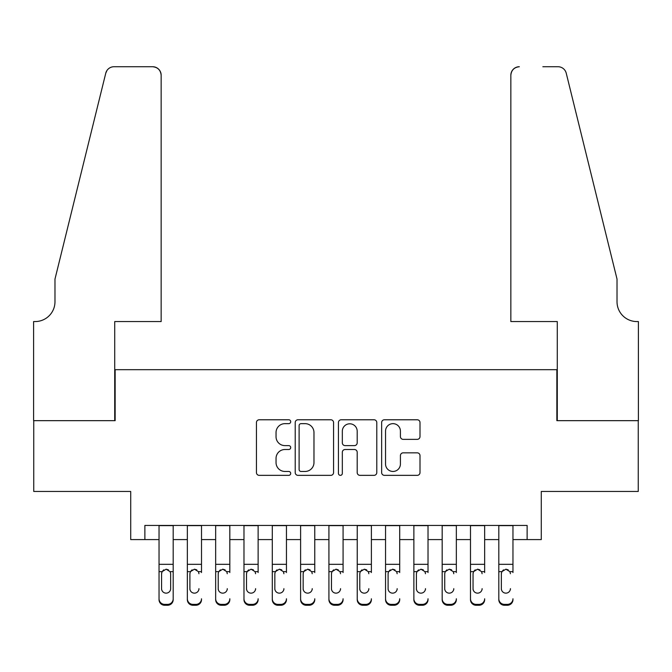 <?xml version="1.0" encoding="UTF-8"?>
<svg xmlns="http://www.w3.org/2000/svg" width="672" height="672" viewBox="0 0 672 672"><rect width="100%" height="100%" fill="white"/><g stroke="black" fill="none" stroke-linecap="round" stroke-linejoin="round"><path stroke-width="1.01" d="M290.699 421.714A1.949 1.949 0 0 0 288.75 419.765L259.224 419.765A2.78 2.78 0 0 0 256.444 422.545L256.444 472.576A2.78 2.78 0 0 0 259.224 475.356L288.75 475.356A1.949 1.949 0 0 0 290.699 473.407A1.949 1.949 0 0 0 288.75 471.458L284.928 471.458A8.896 8.896 0 0 1 276.041 462.571L276.041 458.396A8.896 8.896 0 0 1 284.928 449.509L288.75 449.509A1.949 1.949 0 0 0 290.699 447.56A1.949 1.949 0 0 0 288.75 445.612L284.928 445.612A8.896 8.896 0 0 1 276.041 436.724L276.041 432.55A8.896 8.896 0 0 1 284.928 423.654L288.75 423.654A1.949 1.949 0 0 0 290.699 421.714M417.228 439.362A2.78 2.78 0 0 0 420 436.582L420 422.545A2.78 2.78 0 0 0 417.228 419.765L384.426 419.765A2.78 2.78 0 0 0 381.646 422.545L381.646 472.576A2.78 2.78 0 0 0 384.426 475.356L417.228 475.356A2.78 2.78 0 0 0 420 472.576L420 455.616A2.78 2.78 0 0 0 417.228 452.844L403.192 452.844A2.78 2.78 0 0 0 400.411 455.616L400.411 464.024A7.434 7.434 0 0 1 392.977 471.458A7.434 7.434 0 0 1 385.543 464.024L385.543 431.096A7.434 7.434 0 0 1 392.977 423.654A7.434 7.434 0 0 1 400.411 431.096L400.411 436.582A2.78 2.78 0 0 0 403.192 439.362L417.228 439.362M144.875 539.582L144.875 525.428L527.125 525.428L527.125 539.582L541.279 539.582L541.279 491.45L638.257 491.45L638.257 420.664L556.853 420.664L556.853 369.692L115.147 369.692L115.147 420.664L33.743 420.664L33.743 491.45L130.721 491.45L130.721 539.582L159.037 539.582M333.564 422.545A2.78 2.78 0 0 0 330.792 419.765L297.99 419.765A2.78 2.78 0 0 0 295.218 422.545L295.218 472.576A2.78 2.78 0 0 0 297.99 475.356L330.792 475.356A2.78 2.78 0 0 0 333.564 472.576L333.564 422.545M341.208 419.765L374.01 419.765A2.78 2.78 0 0 1 376.782 422.545L376.782 472.576A2.78 2.78 0 0 1 374.01 475.356L359.974 475.356A2.78 2.78 0 0 1 357.193 472.576L357.193 452.281A2.78 2.78 0 0 0 354.413 449.509L345.106 449.509A2.78 2.78 0 0 0 342.325 452.281L342.325 473.407A1.949 1.949 0 0 1 340.376 475.356A1.949 1.949 0 0 1 338.436 473.407L338.436 422.545A2.78 2.78 0 0 1 341.208 419.765M173.191 539.582L187.345 539.582M201.508 539.582L215.662 539.582M229.824 539.582L243.978 539.582M258.132 539.582L272.294 539.582M286.448 539.582L300.611 539.582M314.765 539.582L328.919 539.582M343.081 539.582L357.235 539.582M371.389 539.582L385.552 539.582M399.706 539.582L413.868 539.582M428.022 539.582L442.176 539.582M456.338 539.582L470.492 539.582M484.655 539.582L498.809 539.582M512.963 539.582L527.125 539.582M301.048 423.654A1.949 1.949 0 0 0 299.107 425.603L299.107 469.518A1.949 1.949 0 0 0 301.048 471.458L305.08 471.458A8.896 8.896 0 0 0 313.975 462.571L313.975 432.55A8.896 8.896 0 0 0 305.08 423.654L301.048 423.654M357.193 431.231A7.434 7.434 0 0 0 349.759 423.797A7.434 7.434 0 0 0 342.325 431.231L342.325 442.831A2.78 2.78 0 0 0 345.106 445.612L354.413 445.612A2.78 2.78 0 0 0 357.193 442.831L357.193 431.231M159.037 572.544L159.037 598.769A5.662 5.62 -0 0 0 164.699 604.388L167.53 604.388A5.662 5.62 -0 0 0 173.191 598.769L173.191 599.651A5.662 5.62 180 0 1 167.53 605.27L167.53 604.388M170.646 588.655L170.646 573.737L170.646 588.655A4.528 4.494 180 0 1 166.11 593.149A4.528 4.494 180 0 0 170.646 588.655M161.582 589.537L161.582 588.655A4.528 4.494 180 0 0 166.11 593.149M163.75 569.856L162.086 571.654L161.582 573.392M168.479 569.856L166.11 569.184L170.142 571.654L170.646 573.737M173.191 525.428L173.191 598.769M159.037 525.428L159.037 599.651A5.662 5.62 180 0 0 164.699 605.27L167.53 605.27M159.037 571.654L162.086 571.654L161.582 573.737L161.582 588.655M162.086 571.654L166.11 569.184M161.154 321.56L161.154 75.222A8.492 8.492 0 0 0 152.662 66.73L114.013 66.73A8.492 8.492 0 0 0 105.764 73.189L54.978 279.09L54.978 301.736A19.824 19.824 0 0 1 35.154 321.56L33.6 321.56L33.6 420.664L114.719 420.664L114.719 321.56L161.154 321.56L161.154 75.222C160.616 70.098 157.786 67.267 152.662 66.73L129.158 66.73M105.764 73.189C107.923 68.527 107.923 68.527 105.764 73.189L106.966 70.484M54.978 301.736A19.824 19.824 0 0 1 35.154 321.56M510.846 321.56L510.846 75.222L510.846 321.56L557.281 321.56L557.281 420.664L638.4 420.664L638.4 321.56L636.846 321.56A19.824 19.824 0 0 1 617.022 301.736A19.824 19.824 0 0 0 636.846 321.56M601.448 215.956L566.236 73.189L617.022 279.09L617.022 301.736M542.842 66.73L557.987 66.73A8.492 8.492 0 0 1 566.236 73.189C564.077 68.527 564.077 68.527 566.236 73.189C564.077 68.527 564.077 68.527 566.236 73.189M519.338 66.73A8.492 8.492 0 0 0 510.846 75.222C511.384 70.098 514.214 67.267 519.338 66.73M187.345 525.428L187.345 598.769A5.662 5.62 -0 0 0 193.015 604.388L195.846 604.388A5.662 5.62 -0 0 0 201.508 598.769L201.508 599.651A5.662 5.62 180 0 1 195.846 605.27L195.846 604.388M201.508 572.544L201.508 525.428M198.954 589.537L198.954 588.655A4.528 4.494 180 0 1 194.426 593.149A4.528 4.494 180 0 0 198.954 588.655M189.899 589.537L189.899 588.655A4.528 4.494 180 0 0 194.426 593.149A4.528 4.494 180 0 1 189.899 588.655L189.899 573.392M192.066 569.856L190.394 571.654L189.899 573.737L190.394 571.654L194.426 569.184L198.458 571.654L198.954 573.737M196.787 569.856L194.426 569.184M215.662 525.428L215.662 598.769A5.662 5.62 -0 0 0 221.323 604.388L224.154 604.388A5.662 5.62 -0 0 0 229.824 598.769L229.824 599.651A5.662 5.62 180 0 1 224.154 605.27L224.154 604.388M229.824 572.544L229.824 525.428M227.27 589.537L227.27 588.655A4.528 4.494 180 0 1 222.743 593.149A4.528 4.494 180 0 0 227.27 588.655M218.215 589.537L218.215 588.655A4.528 4.494 180 0 0 222.743 593.149A4.528 4.494 180 0 1 218.215 588.655L218.215 573.392M220.374 569.856L218.711 571.654L218.215 573.737L218.711 571.654L222.743 569.184L226.766 571.654L227.27 573.737M225.103 569.856L222.743 569.184M243.978 525.428L243.978 598.769A5.662 5.62 -0 0 0 249.64 604.388L252.47 604.388A5.662 5.62 -0 0 0 258.132 598.769L258.132 599.651A5.662 5.62 180 0 1 252.47 605.27L252.47 604.388M258.132 572.544L258.132 525.428M255.587 589.537L255.587 588.655A4.528 4.494 180 0 1 251.059 593.149A4.528 4.494 180 0 0 255.587 588.655M246.523 589.537L246.523 588.655A4.528 4.494 180 0 0 251.059 593.149A4.528 4.494 180 0 1 246.523 588.655L246.523 573.392M248.69 569.856L247.027 571.654L246.523 573.737L247.027 571.654L251.059 569.184L255.083 571.654L255.587 573.737M253.42 569.856L251.059 569.184M272.294 525.428L272.294 598.769A5.662 5.62 -0 0 0 277.956 604.388L280.787 604.388A5.662 5.62 -0 0 0 286.448 598.769L286.448 599.651A5.662 5.62 180 0 1 280.787 605.27L280.787 604.388M286.448 572.544L286.448 525.428M283.903 589.537L283.903 588.655A4.528 4.494 180 0 1 279.367 593.149A4.528 4.494 180 0 0 283.903 588.655M274.84 589.537L274.84 588.655A4.528 4.494 180 0 0 279.367 593.149A4.528 4.494 180 0 1 274.84 588.655L274.84 573.392M277.007 569.856L275.344 571.654L274.84 573.737L275.344 571.654L279.367 569.184L283.399 571.654L283.903 573.737M281.736 569.856L279.367 569.184M193.015 604.388L193.015 605.27L195.846 605.27M193.015 605.27A5.662 5.62 180 0 1 187.345 599.651L187.345 598.769M221.323 604.388L221.323 605.27L224.154 605.27M221.323 605.27A5.662 5.62 180 0 1 215.662 599.651L215.662 598.769M249.64 604.388L249.64 605.27L252.47 605.27M249.64 605.27A5.662 5.62 180 0 1 243.978 599.651L243.978 598.769M277.956 604.388L277.956 605.27L280.787 605.27M277.956 605.27A5.662 5.62 180 0 1 272.294 599.651L272.294 598.769M300.611 525.428L300.611 598.769A5.662 5.62 -0 0 0 306.272 604.388L309.103 604.388A5.662 5.62 -0 0 0 314.765 598.769L314.765 599.651A5.662 5.62 180 0 1 309.103 605.27L309.103 604.388M314.765 572.544L314.765 525.428M312.22 589.537L312.22 588.655A4.528 4.494 180 0 1 307.684 593.149A4.528 4.494 180 0 0 312.22 588.655M303.156 589.537L303.156 588.655A4.528 4.494 180 0 0 307.684 593.149A4.528 4.494 180 0 1 303.156 588.655L303.156 573.392M305.323 569.856L303.66 571.654L303.156 573.737L303.66 571.654L307.684 569.184L311.716 571.654L312.22 573.737M310.052 569.856L307.684 569.184M306.272 604.388L306.272 605.27L309.103 605.27M306.272 605.27A5.662 5.62 180 0 1 300.611 599.651L300.611 598.769M328.919 525.428L328.919 598.769A5.662 5.62 -0 0 0 334.58 604.388L337.42 604.388A5.662 5.62 -0 0 0 343.081 598.769L343.081 599.651A5.662 5.62 180 0 1 337.42 605.27L337.42 604.388M343.081 572.544L343.081 525.428M340.528 589.537L340.528 588.655A4.528 4.494 180 0 1 336 593.149A4.528 4.494 180 0 0 340.528 588.655M331.472 589.537L331.472 588.655A4.528 4.494 180 0 0 336 593.149A4.528 4.494 180 0 1 331.472 588.655L331.472 573.392M333.64 569.856L331.968 571.654L331.472 573.737L331.968 571.654L336 569.184L340.032 571.654L340.528 573.737M338.36 569.856L336 569.184M334.58 604.388L334.58 605.27L337.42 605.27M334.58 605.27A5.662 5.62 180 0 1 328.919 599.651L328.919 598.769M357.235 525.428L357.235 598.769A5.662 5.62 -0 0 0 362.897 604.388L365.728 604.388A5.662 5.62 -0 0 0 371.389 598.769L371.389 599.651A5.662 5.62 180 0 1 365.728 605.27L365.728 604.388M371.389 572.544L371.389 525.428M368.844 589.537L368.844 588.655A4.528 4.494 180 0 1 364.316 593.149A4.528 4.494 180 0 0 368.844 588.655M359.78 589.537L359.78 588.655A4.528 4.494 180 0 0 364.316 593.149A4.528 4.494 180 0 1 359.78 588.655L359.78 573.392M361.948 569.856L360.284 571.654L359.78 573.737L360.284 571.654L364.316 569.184L368.34 571.654L368.844 573.737M366.677 569.856L364.316 569.184M362.897 604.388L362.897 605.27L365.728 605.27M362.897 605.27A5.662 5.62 180 0 1 357.235 599.651L357.235 598.769M385.552 525.428L385.552 598.769A5.662 5.62 -0 0 0 391.213 604.388L394.044 604.388A5.662 5.62 -0 0 0 399.706 598.769L399.706 599.651A5.662 5.62 180 0 1 394.044 605.27L394.044 604.388M399.706 572.544L399.706 525.428M397.16 589.537L397.16 588.655A4.528 4.494 180 0 1 392.633 593.149A4.528 4.494 180 0 0 397.16 588.655M388.097 589.537L388.097 588.655A4.528 4.494 180 0 0 392.633 593.149A4.528 4.494 180 0 1 388.097 588.655L388.097 573.392M390.264 569.856L388.601 571.654L388.097 573.737L388.601 571.654L392.633 569.184L396.656 571.654L397.16 573.737M394.993 569.856L392.633 569.184M391.213 604.388L391.213 605.27L394.044 605.27M391.213 605.27A5.662 5.62 180 0 1 385.552 599.651L385.552 598.769M413.868 525.428L413.868 598.769A5.662 5.62 -0 0 0 419.53 604.388L422.36 604.388A5.662 5.62 -0 0 0 428.022 598.769L428.022 599.651A5.662 5.62 180 0 1 422.36 605.27L422.36 604.388M428.022 572.544L428.022 525.428M425.477 589.537L425.477 588.655A4.528 4.494 180 0 1 420.941 593.149A4.528 4.494 180 0 0 425.477 588.655M416.413 589.537L416.413 588.655A4.528 4.494 180 0 0 420.941 593.149A4.528 4.494 180 0 1 416.413 588.655L416.413 573.392M418.58 569.856L416.917 571.654L416.413 573.737L416.917 571.654L420.941 569.184L424.973 571.654L425.477 573.737M423.31 569.856L420.941 569.184M419.53 604.388L419.53 605.27L422.36 605.27M419.53 605.27A5.662 5.62 180 0 1 413.868 599.651L413.868 598.769M442.176 525.428L442.176 598.769A5.662 5.62 -0 0 0 447.846 604.388L450.677 604.388A5.662 5.62 -0 0 0 456.338 598.769L456.338 599.651A5.662 5.62 180 0 1 450.677 605.27L450.677 604.388M456.338 572.544L456.338 525.428M453.785 589.537L453.785 588.655A4.528 4.494 180 0 1 449.257 593.149A4.528 4.494 180 0 0 453.785 588.655M444.73 589.537L444.73 588.655A4.528 4.494 180 0 0 449.257 593.149A4.528 4.494 180 0 1 444.73 588.655L444.73 573.392M446.897 569.856L445.234 571.654L444.73 573.737L445.234 571.654L449.257 569.184L453.289 571.654L453.785 573.737M451.626 569.856L449.257 569.184M447.846 604.388L447.846 605.27L450.677 605.27M447.846 605.27A5.662 5.62 180 0 1 442.176 599.651L442.176 598.769M470.492 525.428L470.492 598.769A5.662 5.62 -0 0 0 476.154 604.388L478.985 604.388A5.662 5.62 -0 0 0 484.655 598.769L484.655 599.651A5.662 5.62 180 0 1 478.985 605.27L478.985 604.388M484.655 572.544L484.655 525.428M482.101 589.537L482.101 588.655A4.528 4.494 180 0 1 477.574 593.149A4.528 4.494 180 0 0 482.101 588.655M473.046 589.537L473.046 588.655A4.528 4.494 180 0 0 477.574 593.149A4.528 4.494 180 0 1 473.046 588.655L473.046 573.392M475.213 569.856L473.542 571.654L473.046 573.737L473.542 571.654L477.574 569.184L481.606 571.654L482.101 573.737M479.934 569.856L477.574 569.184M476.154 604.388L476.154 605.27L478.985 605.27M476.154 605.27A5.662 5.62 180 0 1 470.492 599.651L470.492 598.769M498.809 525.428L498.809 598.769A5.662 5.62 -0 0 0 504.47 604.388L507.301 604.388A5.662 5.62 -0 0 0 512.963 598.769L512.963 599.651A5.662 5.62 180 0 1 507.301 605.27L507.301 604.388M512.963 572.544L512.963 525.428M510.418 589.537L510.418 588.655A4.528 4.494 180 0 1 505.89 593.149A4.528 4.494 180 0 0 510.418 588.655M501.354 589.537L501.354 588.655A4.528 4.494 180 0 0 505.89 593.149A4.528 4.494 180 0 1 501.354 588.655L501.354 573.392M503.521 569.856L501.858 571.654L501.354 573.737L501.858 571.654L505.89 569.184L509.914 571.654L510.418 573.737M508.25 569.856L505.89 569.184M504.47 604.388L504.47 605.27L507.301 605.27M504.47 605.27A5.662 5.62 180 0 1 498.809 599.651L498.809 598.769M170.142 571.654L173.191 571.654M159.037 564.329L173.191 564.329M159.037 525.63L173.191 525.63M164.699 604.388L164.699 605.27M198.458 571.654L201.508 571.654M187.345 571.654L190.394 571.654M187.345 564.329L201.508 564.329M187.345 525.63L201.508 525.63M226.766 571.654L229.824 571.654M215.662 571.654L218.711 571.654M215.662 564.329L229.824 564.329M215.662 525.63L229.824 525.63M255.083 571.654L258.132 571.654M243.978 571.654L247.027 571.654M243.978 564.329L258.132 564.329M243.978 525.63L258.132 525.63M283.399 571.654L286.448 571.654M272.294 571.654L275.344 571.654M272.294 564.329L286.448 564.329M272.294 525.63L286.448 525.63M311.716 571.654L314.765 571.654M300.611 571.654L303.66 571.654M300.611 564.329L314.765 564.329M300.611 525.63L314.765 525.63M340.032 571.654L343.081 571.654M328.919 571.654L331.968 571.654M328.919 564.329L343.081 564.329M328.919 525.63L343.081 525.63M368.34 571.654L371.389 571.654M357.235 571.654L360.284 571.654M357.235 564.329L371.389 564.329M357.235 525.63L371.389 525.63M396.656 571.654L399.706 571.654M385.552 571.654L388.601 571.654M385.552 564.329L399.706 564.329M385.552 525.63L399.706 525.63M424.973 571.654L428.022 571.654M413.868 571.654L416.917 571.654M413.868 564.329L428.022 564.329M413.868 525.63L428.022 525.63M453.289 571.654L456.338 571.654M442.176 571.654L445.234 571.654M442.176 564.329L456.338 564.329M442.176 525.63L456.338 525.63M481.606 571.654L484.655 571.654M470.492 571.654L473.542 571.654M470.492 564.329L484.655 564.329M470.492 525.63L484.655 525.63M509.914 571.654L512.963 571.654M498.809 571.654L501.858 571.654M498.809 564.329L512.963 564.329M498.809 525.63L512.963 525.63"/></g></svg>
